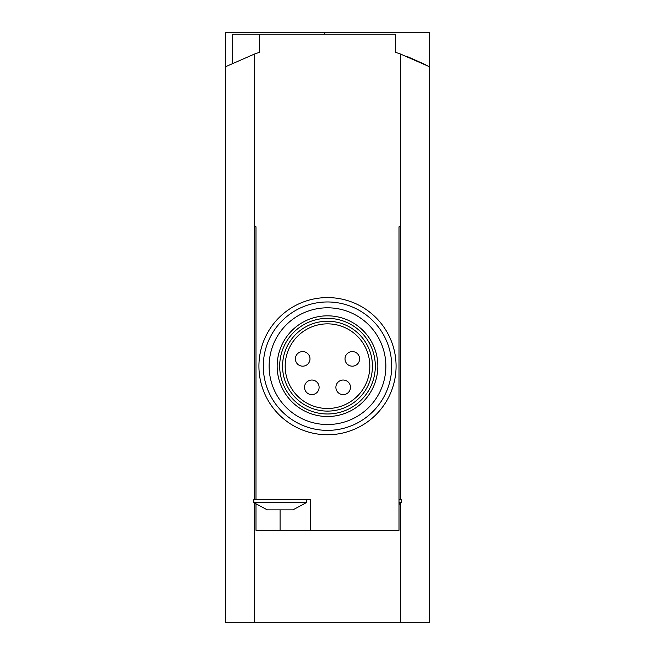 <?xml version="1.0" encoding="UTF-8"?>
<svg xmlns="http://www.w3.org/2000/svg" width="655" height="655" viewBox="0 0 655 655"><rect width="100%" height="100%" fill="white"/><g stroke="black" fill="none" stroke-linecap="round" stroke-linejoin="round"><path stroke-width="0.98" d="M407.541 56.666L425.635 64.73M407.746 56.748L429.639 66.802L429.639 32.75L225.361 32.75L225.361 66.802L254.541 54.021A218.876 218.876 0 0 1 259.65 52.285L259.65 34.207L395.35 34.207L395.35 52.285A218.876 218.876 0 0 1 400.459 54.021L429.639 66.802L429.639 622.25L254.541 622.25L254.541 503.269M269.017 509.893L267.314 509.893L253.812 502.598L306.344 502.598L292.842 509.893L269.017 509.893M255.999 504.489L255.999 530.321L399.001 530.321L399.001 226.818L400.459 226.818L400.459 499.683M254.541 54.021L254.541 226.818L255.999 226.818L255.999 499.683L310.716 499.683L310.716 530.321M400.459 54.021L400.459 226.818L399.001 226.818M400.459 503.269L400.459 622.25M225.361 66.802L225.361 622.25L254.541 622.25M254.541 499.683L254.541 226.818L255.999 226.818M259.65 34.207L232.656 34.207L232.656 63.126M396.078 366.17A68.579 68.579 0 0 0 293.211 306.777A68.579 68.579 0 0 0 293.211 425.562A68.579 68.579 0 0 0 396.078 366.17A68.579 68.579 0 0 0 293.211 306.777A68.579 68.579 0 0 0 293.211 425.562A68.579 68.579 0 0 0 396.078 366.17M269.131 366.17A58.369 58.369 0 0 1 356.68 315.62A58.369 58.369 0 0 1 356.68 416.711A58.369 58.369 0 0 1 269.131 366.17M285.187 366.17A42.313 42.313 0 0 1 348.656 329.522A42.313 42.313 0 0 1 348.656 402.817A42.313 42.313 0 0 1 285.187 366.17M377.845 366.17A50.345 50.345 0 0 0 302.332 322.571A50.345 50.345 0 0 0 302.332 409.768A50.345 50.345 0 0 0 377.845 366.17M343.187 380.031A7.295 7.295 0 0 1 350.482 387.326A7.295 7.295 0 0 1 343.187 394.621A7.295 7.295 0 0 1 335.892 387.326A7.295 7.295 0 0 1 343.187 380.031M311.813 380.031A7.295 7.295 0 0 1 319.108 387.326A7.295 7.295 0 0 1 311.813 394.621A7.295 7.295 0 0 1 304.518 387.326A7.295 7.295 0 0 1 311.813 380.031M302.692 351.579A7.295 7.295 0 0 1 309.987 358.875A7.295 7.295 0 0 1 302.692 366.17A7.295 7.295 0 0 1 295.397 358.875A7.295 7.295 0 0 1 302.692 351.579M352.308 351.579A7.295 7.295 0 0 1 359.603 358.875A7.295 7.295 0 0 1 352.308 366.17A7.295 7.295 0 0 1 345.013 358.875A7.295 7.295 0 0 1 352.308 351.579M399.001 502.598L401.188 502.598L401.188 499.683L399.001 499.683M255.999 499.683L253.812 499.683L253.812 502.598M391.706 366.17A64.206 64.206 0 0 0 295.397 310.568A64.206 64.206 0 0 0 295.397 421.771A64.206 64.206 0 0 0 391.706 366.17M372.433 366.17A44.933 44.933 0 0 0 305.034 327.254A44.933 44.933 0 0 0 305.034 405.085A44.933 44.933 0 0 0 372.433 366.17M375.315 366.17A47.815 47.815 0 0 0 303.592 324.757A47.815 47.815 0 0 0 303.592 407.574A47.815 47.815 0 0 0 375.315 366.17M280.078 530.321L280.078 509.893M324.585 32.75L324.585 34.207M401.188 502.598L399.001 504.489M306.344 499.683L306.344 502.598"/></g></svg>

